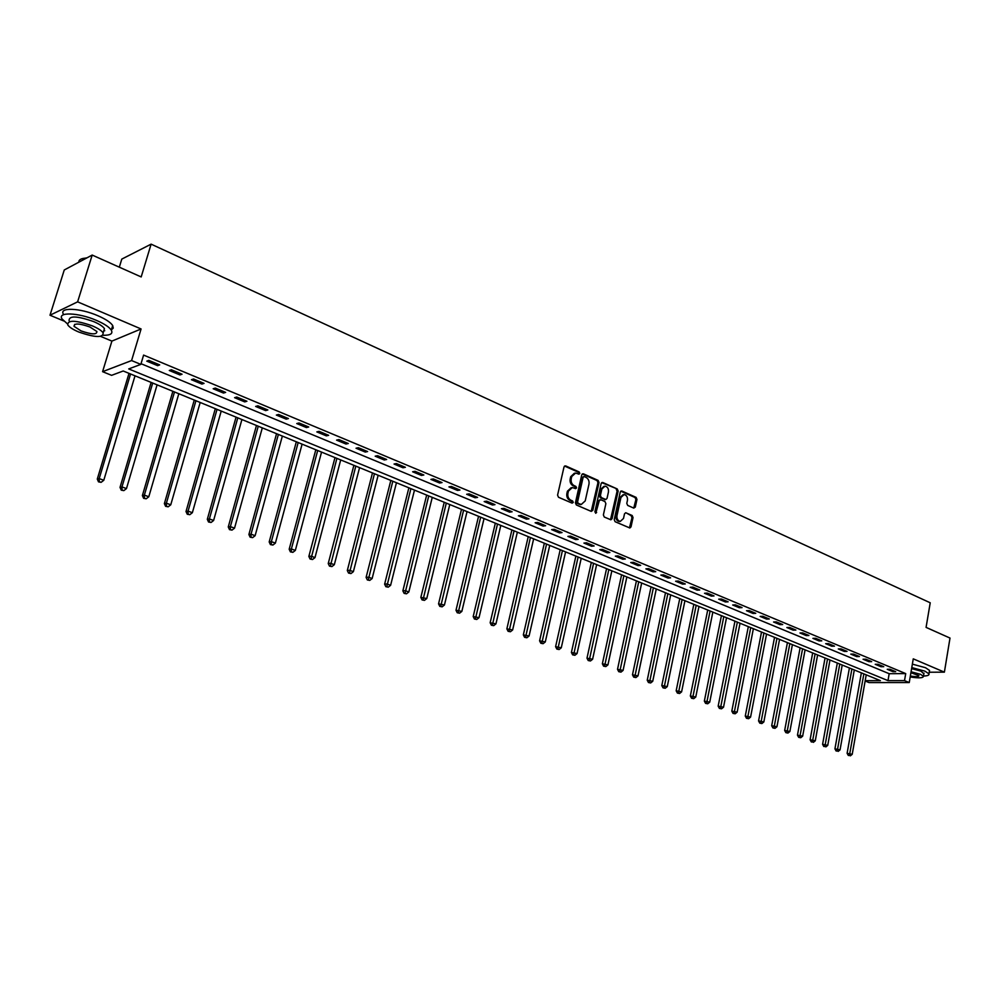 <?xml version="1.0" encoding="UTF-8"?>
<svg xmlns="http://www.w3.org/2000/svg" width="1000" height="1000" viewBox="0 0 1000 1000"><rect width="100%" height="100%" fill="white"/><g stroke="black" fill="none" stroke-linecap="round" stroke-linejoin="round"><path stroke-width="1.5" d="M579.8 473.425L579.163 471.938L565.662 465.913L564.025 466.9L557.575 495.138L558.5 497.262L572.112 503.137L573.25 502.425L572.6 500.95L570.85 500.188C568.45 498.812 567.463 496.55 567.913 493.4L568.438 491.05L572.388 487.525L575.675 488.663L576.538 487.887L575.887 486.413L574.15 485.637C571.75 484.263 570.775 482 571.213 478.862L571.737 476.512L575.638 473.025L578.95 474.188L579.8 473.425M578.55 474.062L578.125 472.113L564.538 466.05M571.962 503.075L571.575 501.087L569.825 500.337L570.85 500.188M575.262 488.537L574.862 486.562L573.112 485.8L574.15 485.637M633.763 508.1L635.3 507.113L636.962 499.425L636.087 497.375L621.825 491L620.275 491.987L614.225 519.625L615.112 521.7L629.825 527.987L631.013 526.888L633.038 517.55L632.163 515.5L625.7 512.737L624.513 513.825L623.5 518.462L620.288 521.4C617.775 520.763 616.675 518.837 616.975 515.638L620.95 497.45L624.1 494.562C626.625 495.188 627.737 497.113 627.45 500.325L626.788 503.35L627.675 505.412L633.763 508.1L635.9 499.575L635.037 497.512L620.763 491.15M141.025 363.7L889.175 673.7L905.713 673.6L904.513 680.612L909.237 682.562L869.038 682.575L865.138 680.987M92.188 255.062L77.613 301.85L50 315.225L64.262 269.975L92.188 255.062L141.188 276.938L151.113 244.15L930.225 602.788L926.075 627.388L950 638.062L944.388 672.15L913.263 658.85L909.237 682.562M100.65 336.4L111.9 341.1L141.075 328.963L77.613 301.85M141.075 328.963L131.588 360.562L140.825 364.387L128.725 368.925L887.987 680.625L904.513 680.612M905.713 673.6L143.6 355.087L140.825 364.387M599.012 482.5L598.112 480.4L583.362 473.812L581.75 474.8L575.425 502.85L576.337 504.963L591.2 511.375L592.8 510.363L599.012 482.5L597.962 482.663L597.075 480.562L582.25 473.95M602.762 482.488L617.263 488.963L618.15 491.037L612.075 518.7L610.862 519.8L604.275 517.025L603.375 514.938L605.875 503.65L604.975 501.562L600.825 499.75L599.25 500.75L595.775 513.3L594.888 511.775L601.175 483.462L602.762 482.488L601.712 482.638L617.263 488.963M929.225 672.237L944.388 672.15M146.8 361.138L157.65 365.662L159.7 364.9L148.837 360.375L146.8 361.138M169.3 370.5L179.963 374.938L182.05 374.225L171.375 369.762L169.3 370.5M191.425 379.712L201.912 384.075L204.037 383.375L193.525 379L191.425 379.712M213.175 388.762L223.5 393.062L225.65 392.388L215.325 388.088L213.175 388.762M234.587 397.675L244.737 401.9L246.925 401.25L236.762 397.025L234.587 397.675M255.637 406.438L265.625 410.6L267.85 409.975L257.85 405.812L255.637 406.438M276.363 415.062L286.188 419.15L288.438 418.562L278.6 414.462L276.363 415.062M296.762 423.55L306.425 427.575L308.712 427L299.025 422.962L296.762 423.55M316.825 431.9L326.35 435.863L328.65 435.325L319.113 431.35L316.825 431.9M336.587 440.125L345.962 444.025L348.288 443.5L338.9 439.588L336.587 440.125M356.037 448.225L365.262 452.062L367.612 451.562L358.375 447.713L356.037 448.225M375.188 456.188L384.275 459.975L386.65 459.487L377.55 455.7L375.188 456.188M394.05 464.038L403 467.762L405.387 467.3L396.425 463.562L394.05 464.038M412.612 471.775L421.425 475.438L423.85 475L415.025 471.312L412.612 471.775M430.913 479.387L439.588 483L442.025 482.575L433.338 478.95L430.913 479.387M448.925 486.887L457.488 490.438L459.938 490.037L451.375 486.463L448.925 486.887M466.675 494.275L475.112 497.775L477.587 497.388L469.15 493.875L466.675 494.275M484.175 501.55L492.475 505.012L494.975 504.637L486.662 501.175L484.175 501.55M501.4 508.725L509.588 512.125L512.1 511.775L503.913 508.363L501.4 508.725M518.387 515.788L526.45 519.15L528.987 518.812L520.913 515.45L518.387 515.788M535.125 522.762L543.075 526.062L545.625 525.75L537.663 522.438L535.125 522.762M551.638 529.625L559.462 532.888L562.025 532.587L554.188 529.312L551.638 529.625M567.9 536.4L575.625 539.612L578.2 539.325L570.462 536.1L567.9 536.4M583.938 543.075L591.55 546.237L594.138 545.975L586.512 542.788L583.938 543.075M599.75 549.65L607.263 552.775L609.862 552.525L602.337 549.388L599.75 549.65M615.337 556.138L622.75 559.225L625.363 558.987L617.95 555.887L615.337 556.138M630.725 562.537L638.025 565.588L640.65 565.35L633.337 562.312L630.725 562.537M645.888 568.85L653.088 571.85L655.725 571.638L648.512 568.638L645.888 568.85M660.85 575.075L667.95 578.038L670.6 577.837L663.487 574.875L660.85 575.075M675.6 581.225L682.613 584.138L685.275 583.95L678.25 581.025L675.6 581.225M690.163 587.288L697.087 590.163L699.75 589.987L692.825 587.1L690.163 587.288M704.525 593.263L711.35 596.1L714.025 595.938L707.2 593.088L704.525 593.263M718.7 599.163L725.438 601.962L728.125 601.812L721.388 599L718.7 599.163M732.688 604.987L739.338 607.75L742.038 607.612L735.375 604.837L732.688 604.987M746.5 610.725L753.062 613.462L755.763 613.325L749.188 610.6L746.5 610.725M760.125 616.4L766.6 619.1L769.312 618.975L762.825 616.275L760.125 616.4M773.575 622L779.963 624.663L782.675 624.55L776.287 621.888L773.575 622M786.85 627.525L793.162 630.15L795.888 630.05L789.562 627.425L786.85 627.525M799.963 632.975L806.188 635.575L808.913 635.487L802.675 632.888L799.963 632.975M812.9 638.362L819.05 640.925L821.787 640.85L815.625 638.288L812.9 638.362M825.675 643.675L831.75 646.213L834.488 646.15L828.413 643.612L825.675 643.675M838.3 648.938L844.3 651.425L847.038 651.375L841.038 648.875L838.3 648.938M850.763 654.125L856.688 656.587L859.438 656.538L853.5 654.075L850.763 654.125M863.062 659.237L868.925 661.675L871.675 661.637L865.812 659.2L863.062 659.237M875.225 664.3L881 666.712L883.763 666.675L877.975 664.275L875.225 664.3M887.237 669.3L892.95 671.675L895.7 671.663L889.987 669.275L887.237 669.3M151.113 244.15L121.788 259.1L119.35 267.087M865.2 680.662L880.375 680.638L123.2 370.988L111.6 375.337L102.587 371.675L131.588 360.562M111.9 341.1L102.587 371.675M50 315.225L63.762 320.975M889.175 673.7L887.987 680.625M157.65 365.662L158.075 364.225M179.963 374.938L180.375 373.525M201.912 384.075L202.312 382.663M223.5 393.062L223.9 391.662M244.737 401.9L245.125 400.5M265.625 410.6L266.012 409.212M286.188 419.15L286.575 417.775M306.425 427.575L306.8 426.213M326.35 435.863L326.712 434.513M345.962 444.025L346.312 442.675M365.262 452.062L365.613 450.725M384.275 459.975L384.613 458.638M403 467.762L403.325 466.438M421.425 475.438L421.763 474.125M439.588 483L439.913 481.688M457.488 490.438L457.8 489.15M475.112 497.775L475.412 496.488M492.475 505.012L492.775 503.725M509.588 512.125L509.888 510.85M526.45 519.15L526.75 517.888M543.075 526.062L543.375 524.812M559.462 532.888L559.75 531.638M575.625 539.612L575.9 538.375M591.55 546.237L591.825 545M607.263 552.775L607.525 551.55M622.75 559.225L623.013 558M638.025 565.588L638.288 564.375M653.088 571.85L653.35 570.65M667.95 578.038L668.2 576.838M682.613 584.138L682.862 582.95M697.087 590.163L697.325 588.975M711.35 596.1L711.6 594.925M725.438 601.962L725.675 600.788M739.338 607.75L739.575 606.587M753.062 613.462L753.288 612.3M766.6 619.1L766.825 617.938M779.963 624.663L780.188 623.513M793.162 630.15L793.375 629.012M806.188 635.575L806.4 634.438M819.05 640.925L819.262 639.8M831.75 646.213L831.963 645.088M844.3 651.425L844.5 650.312M856.688 656.587L856.888 655.475M868.925 661.675L869.112 660.575M881 666.712L881.2 665.612M892.95 671.675L893.138 670.588M574.438 473.188L570.712 476.688L571.737 476.512M573.112 485.8C570.712 484.412 569.738 482.15 570.175 479.025L570.712 476.688M571.213 487.675L567.413 491.2L568.438 491.05M569.825 500.337C567.413 498.963 566.438 496.7 566.875 493.55L567.413 491.2M591.225 511.388L597.962 482.663M584.25 476.6L583.125 477.3L577.587 501.9L578.225 503.375L581.275 504.462L585.212 500.925L588.975 484.15C589.412 481.05 588.438 478.8 586.075 477.413L584.25 476.6M583.688 476.575L582.087 477.463L583.125 477.3M581.375 504.462L577.188 503.512L576.55 502.038L582.087 477.463M610.5 519.712L617.1 491.188L616.213 489.113M600.075 499.712L598.2 500.9L595.588 512.663L596.625 512.525M608.45 491.987C608.75 488.725 607.612 486.788 605.025 486.15L601.838 489.05L600.413 495.5L601.312 497.587L605.825 499.5L607.025 498.413L608.45 491.987M603.987 486.312L600.8 489.212L601.838 489.05M605.163 499.588L600.262 497.738L599.375 495.65L600.8 489.212M623.112 494.7L619.9 497.6L620.95 497.45M620.175 521.413L619.237 521.525C616.725 520.887 615.625 518.962 615.925 515.763L619.9 497.6M629.45 527.888L631.987 517.688L631.112 515.625L626.05 512.825M129.012 373.363L97.287 479.075L99.2 478.587L103.787 480.275L135.013 375.825M130.55 374L99.2 478.587L99.275 481.662L98.513 481.85L101.112 482.337L99.275 481.662M103.787 480.275L101.112 482.337M98.513 481.85L97.287 479.075M151.113 382.4L120.025 487.388L121.962 486.925L126.475 488.587L157.088 384.85M152.7 383.05L121.962 486.925L122.025 489.963L121.25 490.15L123.825 490.625L122.025 489.963M126.475 488.587L123.825 490.625M121.25 490.15L120.025 487.388M172.862 391.3L142.387 495.562L144.362 495.125L148.8 496.75L178.812 393.725M174.5 391.962L144.362 495.125L144.4 498.137L143.613 498.312L146.175 498.787L144.4 498.137M148.8 496.75L146.175 498.787M143.613 498.312L142.387 495.562M194.275 400.05L164.375 503.612L166.388 503.2L170.763 504.8L200.188 402.475M195.938 400.737L166.388 503.2L166.412 506.175L165.613 506.337L168.162 506.812L166.412 506.175M170.763 504.8L168.162 506.812M165.613 506.337L164.375 503.612M215.325 408.663L186.012 511.525L188.062 511.138L192.362 512.7L221.213 411.075M217.037 409.363L188.062 511.138L188.075 514.075L187.25 514.237L189.788 514.7L188.075 514.075M192.362 512.7L189.788 514.7M187.25 514.237L186.012 511.525M81.65 258.825L87.037 257.812M106.037 261.25L120.075 267.512M116.05 265.725L111.062 263.488M86.538 258.087C81.962 258.238 79.412 259.312 78.875 261.312M103.238 335.288C110.45 335.375 113.138 333.663 111.3 330.138C109.2 327.025 104.237 323.762 96.45 320.387C78.425 312.475 56.775 311.737 62.15 319.075L67.275 323.725M111.388 329.875L113.25 328.1L112.7 325.538C110.612 322.388 105.662 319.125 97.875 315.725C79.875 307.787 58.238 307.087 63.6 314.462M69.075 320.675C68.888 315.512 77.1 315.825 93.725 321.613C99.35 324.038 102.925 326.388 104.45 328.65L103.5 331.75M92.4 325.887C75.775 320.112 67.55 319.788 67.75 324.913C69.35 327.212 73 329.562 78.688 331.987C95.125 337.675 103.275 337.975 103.15 332.887C101.625 330.65 98.038 328.312 92.4 325.887M81.1 330.925C91.713 334.588 96.975 334.787 96.875 331.512L89.925 326.987C79.237 323.275 73.95 323.075 74.062 326.362L81.1 330.925M103.825 330.7L104.75 330.737M927.475 628.013L934.362 631.075M933 630.475L930.537 629.375M923.487 676.038C927.6 675.888 929.425 675.15 928.962 673.85L924.938 671.162L911.787 667.575M929.362 671.462L929.525 670.425L925.512 667.725L912.375 664.137M911.612 668.612L921.075 671.188L923.863 673.863M910.188 676.963C918.863 678.3 923.288 678.075 923.45 676.275L920.537 674.338L911.075 671.762M910.35 676.05C915.95 676.912 918.8 676.762 918.913 675.612L910.913 672.7M236.062 417.137L207.312 519.312L209.387 518.938L213.612 520.487L241.912 419.538M237.8 417.85L209.387 518.938L209.375 521.862L208.55 522L211.062 522.475L209.375 521.862M213.612 520.487L211.062 522.475M208.55 522L207.312 519.312M256.462 425.487L228.263 526.975L230.375 526.625L234.537 528.15L262.3 427.875M258.25 426.213L230.375 526.625L230.35 529.513L229.5 529.65L232.013 530.112L230.35 529.513M234.537 528.15L232.013 530.112M229.5 529.65L228.263 526.975M276.55 433.7L248.888 534.525L251.025 534.188L255.125 535.688L282.35 436.075M278.363 434.45L251.025 534.188L250.987 537.05L250.125 537.175L252.625 537.638L250.987 537.05M255.125 535.688L252.625 537.638M250.125 537.175L248.888 534.525M296.325 441.788L269.188 541.95L271.363 541.638L275.387 543.112L302.1 444.15M298.175 442.55L271.363 541.638L271.3 544.462L270.425 544.587L272.913 545.05L271.3 544.462M275.387 543.112L272.913 545.05M270.425 544.587L269.188 541.95M315.812 449.75L289.175 549.25L291.375 548.962L295.338 550.413L321.55 452.1M317.688 450.525L291.375 548.962L291.3 551.763L290.413 551.875L292.887 552.337L291.3 551.763M295.338 550.413L292.887 552.337M290.413 551.875L289.175 549.25M334.988 457.6L308.85 556.45L311.075 556.175L314.988 557.6L340.7 459.938M336.9 458.375L310.988 558.95L310.1 559.05L312.55 559.513L310.988 558.95M314.988 557.6L312.55 559.513M310.1 559.05L308.85 556.45M353.875 465.325L328.237 563.538L330.475 563.275L334.325 564.688L359.562 467.65M355.812 466.112L330.375 566.025L329.475 566.125L331.912 566.587L330.375 566.025M334.325 564.688L331.912 566.587M329.475 566.125L328.237 563.538M372.488 472.938L347.312 570.513L349.588 570.275L353.375 571.663L378.15 475.25M374.45 473.738L349.462 573L348.562 573.088L350.975 573.55L349.462 573M353.375 571.663L350.975 573.55M348.562 573.088L347.312 570.513M390.825 480.438L366.112 577.388L368.4 577.163L372.137 578.525L396.45 482.738M392.812 481.25L368.275 579.862L367.35 579.95L369.762 580.4L368.275 579.862M372.137 578.525L369.762 580.4M367.35 579.95L366.112 577.388M408.875 487.825L384.625 584.163L386.938 583.95L390.613 585.3L414.487 490.112M410.9 488.65L386.8 586.625L385.863 586.7L388.263 587.163L386.8 586.625M390.613 585.3L388.263 587.163M385.863 586.7L384.625 584.163M426.675 495.1L402.863 590.837L405.2 590.638L408.825 591.962L432.262 497.375M428.725 495.938L405.037 593.288L404.113 593.362L406.488 593.812L405.037 593.288M408.825 591.962L406.488 593.812M404.113 593.362L402.863 590.837M444.225 502.275L420.838 597.4L426.763 598.538L449.775 504.538M446.287 503.113L423.025 599.85L422.075 599.913L424.45 600.363L423.025 599.85M426.763 598.538L424.45 600.363M422.075 599.913L420.838 597.4M461.5 509.338L438.55 603.875L444.438 605L467.038 511.6M463.6 510.2L440.737 606.312L439.787 606.375L442.15 606.825L440.737 606.312M444.438 605L442.15 606.825M439.787 606.375L438.55 603.875M478.55 516.312L456 610.262L461.85 611.388L484.05 518.562M480.662 517.175L458.2 612.688L457.238 612.75L459.588 613.188L458.2 612.688M461.85 611.388L459.588 613.188M457.238 612.75L456 610.262M495.337 523.175L473.2 616.55L479.025 617.675L500.812 525.413M497.488 524.05L475.4 618.975L474.438 619.025L476.775 619.462L475.4 618.975M479.025 617.675L476.775 619.462M474.438 619.025L473.2 616.55M511.9 529.95L490.15 622.75L495.95 623.862L517.35 532.175M514.062 530.837L492.362 625.163L491.388 625.212L493.713 625.65L492.362 625.163M495.95 623.862L493.713 625.65M491.388 625.212L490.15 622.75M528.237 536.625L506.863 628.862L512.625 629.975L533.65 538.85M530.413 537.525L509.087 631.263L508.1 631.3L510.412 631.75L509.087 631.263M512.625 629.975L510.412 631.75M508.1 631.3L506.863 628.862M544.338 543.212L523.337 634.888L529.075 636L549.725 545.425M546.538 544.113L525.562 637.275L524.575 637.312L526.875 637.762L525.562 637.275M529.075 636L526.875 637.762M524.575 637.312L523.337 634.888M560.212 549.712L539.587 640.837L545.288 641.938L565.588 551.9M562.425 550.612L541.812 643.213L540.825 643.25L543.1 643.688L541.812 643.213M545.288 641.938L543.1 643.688M540.825 643.25L539.587 640.837M575.875 556.112L555.6 646.688L561.275 647.788L581.225 558.3M578.112 557.025L557.837 649.062L556.85 649.087L559.113 649.525L557.837 649.062M561.275 647.788L559.113 649.525M556.85 649.087L555.6 646.688M591.325 562.425L571.4 652.475L577.05 653.562L596.638 564.6M593.575 563.35L573.65 654.837L572.638 654.85L574.9 655.288L573.65 654.837M577.05 653.562L574.9 655.288M572.638 654.85L571.4 652.475M606.562 568.663L586.987 658.175L592.6 659.25L611.85 570.825M608.825 569.587L589.225 660.525L588.225 660.537L590.462 660.975L589.225 660.525M592.6 659.25L590.462 660.975M588.225 660.537L586.987 658.175M621.587 574.812L602.362 663.787L607.938 664.875L626.862 576.962M623.875 575.737L604.6 666.137L603.587 666.15L605.825 666.575L604.6 666.137M607.938 664.875L605.825 666.575M603.587 666.15L602.362 663.787M636.425 580.875L617.513 669.338L623.075 670.413L641.675 583.025M638.725 581.812L619.775 671.675L618.75 671.675L620.975 672.113L619.775 671.675M623.075 670.413L620.975 672.113M618.75 671.675L617.513 669.338M651.062 586.862L632.475 674.812L638 675.875L656.287 589M653.375 587.812L634.725 677.138L633.713 677.138L635.925 677.562L634.725 677.138M638 675.875L635.925 677.562M633.713 677.138L632.475 674.812M665.5 592.762L647.237 680.2L652.725 681.275L670.7 594.888M667.837 593.725L649.488 682.525L648.462 682.525L650.662 682.95L649.488 682.525M652.725 681.275L650.662 682.95M648.462 682.525L647.237 680.2M679.762 598.6L661.8 685.525L667.262 686.6L684.938 600.712M682.1 599.55L664.062 687.837L663.025 687.837L665.212 688.263L664.062 687.837M667.262 686.6L665.212 688.263M663.025 687.837L661.8 685.525M693.825 604.35L676.162 690.788L681.6 691.85L698.975 606.45M696.188 605.312L678.425 693.088L677.4 693.075L679.575 693.5L678.425 693.088M681.6 691.85L679.575 693.5M677.4 693.075L676.162 690.788M707.712 610.025L690.35 695.975L695.763 697.025L712.837 612.125M710.088 611L692.613 698.263L691.575 698.25L693.737 698.675L692.613 698.263M695.763 697.025L693.737 698.675M691.575 698.25L690.35 695.975M721.425 615.638L704.35 701.087L709.725 702.15L726.525 617.725M723.8 616.613L706.612 703.375L705.575 703.363L707.725 703.775L706.612 703.375M709.725 702.15L707.725 703.775M705.575 703.363L704.35 701.087M734.963 621.175L718.162 706.15L723.525 707.2L740.037 623.25M737.35 622.15L720.438 708.413L719.388 708.4L721.525 708.812L720.438 708.413M723.525 707.2L721.525 708.812M719.388 708.4L718.162 706.15M748.325 626.638L731.8 711.137L737.138 712.175L753.375 628.7M750.725 627.612L734.075 713.4L733.025 713.375L735.163 713.787L734.075 713.4M737.138 712.175L735.163 713.787M733.025 713.375L731.8 711.137M761.513 632.025L745.275 716.062L750.575 717.1L766.55 634.087M763.925 633.013L747.537 718.312L746.488 718.288L748.612 718.7L747.537 718.312M750.575 717.1L748.612 718.7M746.488 718.288L745.275 716.062M774.538 637.362L758.562 720.925L763.838 721.963L779.55 639.412M776.963 638.35L760.837 723.162L759.788 723.138L761.888 723.55L760.837 723.162M763.838 721.963L761.888 723.55M759.788 723.138L758.562 720.925M787.412 642.625L771.688 725.725L776.938 726.75L792.4 644.663M789.837 643.612L773.962 727.962L772.913 727.925L775.013 728.337L773.962 727.962M776.938 726.75L775.013 728.337M772.913 727.925L771.688 725.725M800.113 647.812L784.663 730.462L789.875 731.488L805.088 649.85M802.562 648.812L786.925 732.688L785.875 732.65L787.962 733.062L786.925 732.688M789.875 731.488L787.962 733.062M785.875 732.65L784.663 730.462M812.663 652.95L797.463 735.15L802.65 736.175L817.613 654.975M815.113 653.95L799.737 737.362L798.675 737.325L800.75 737.738L799.737 737.362M802.65 736.175L800.75 737.738M798.675 737.325L797.463 735.15M825.062 658.012L810.1 739.775L815.275 740.788L829.987 660.037M827.525 659.025L812.375 741.975L811.312 741.938L812.375 741.975M815.275 740.788L813.375 742.35M811.312 741.938L810.1 739.775M837.312 663.025L822.588 744.338L827.738 745.35L842.212 665.037M839.775 664.038L824.862 746.538L823.8 746.5L824.862 746.538M827.738 745.35L825.863 746.9M823.8 746.5L822.588 744.338M849.412 667.975L834.925 748.85L840.05 749.862L854.287 669.975M851.888 668.988L837.6 748.962L837.2 751.038L836.137 751L837.2 751.038M840.05 749.862L838.175 751.4M836.137 751L834.925 748.85M861.363 672.862L847.113 753.312L852.212 754.312L866.225 674.85M863.85 673.875L849.788 753.425L849.388 755.487L848.312 755.438L849.388 755.487M852.212 754.312L850.35 755.85M848.312 755.438L847.113 753.312M578.125 472.113L579.163 471.938M571.575 501.087L572.6 500.95M574.862 486.562L575.887 486.413M570.175 479.025L571.213 478.862M566.875 493.55L567.913 493.4M564.637 466.087L565.662 465.913M591.763 510.5L592.8 510.363M582.325 473.988L583.362 473.812M597.075 480.562L598.112 480.4M576.55 502.038L577.587 501.9M577.188 503.512L578.225 503.375M579.025 504.312L580.062 504.162M617.1 491.188L618.15 491.037M611.025 518.825L612.075 518.7M598.2 500.9L599.25 500.75M599.375 495.65L600.413 495.5M600.262 497.738L601.312 497.587M604.412 499.55L605.45 499.412M615.925 515.763L616.975 515.638M631.112 515.625L632.163 515.5M631.987 517.688L633.038 517.55M629.963 527.013L631.013 526.888M620.788 491.15L621.825 491M635.037 497.512L636.087 497.375M635.9 499.575L636.962 499.425M634.25 507.25L635.3 507.113M580.237 504.6L581.275 504.462M604.788 499.65L605.825 499.5M619.237 521.525L620.288 521.4M74.688 324.363L74.062 326.362M104.45 328.65L103.15 332.887M111.3 330.138L112.7 325.538M923.988 673.125L923.45 676.275M928.962 673.85L929.525 670.425"/></g></svg>
